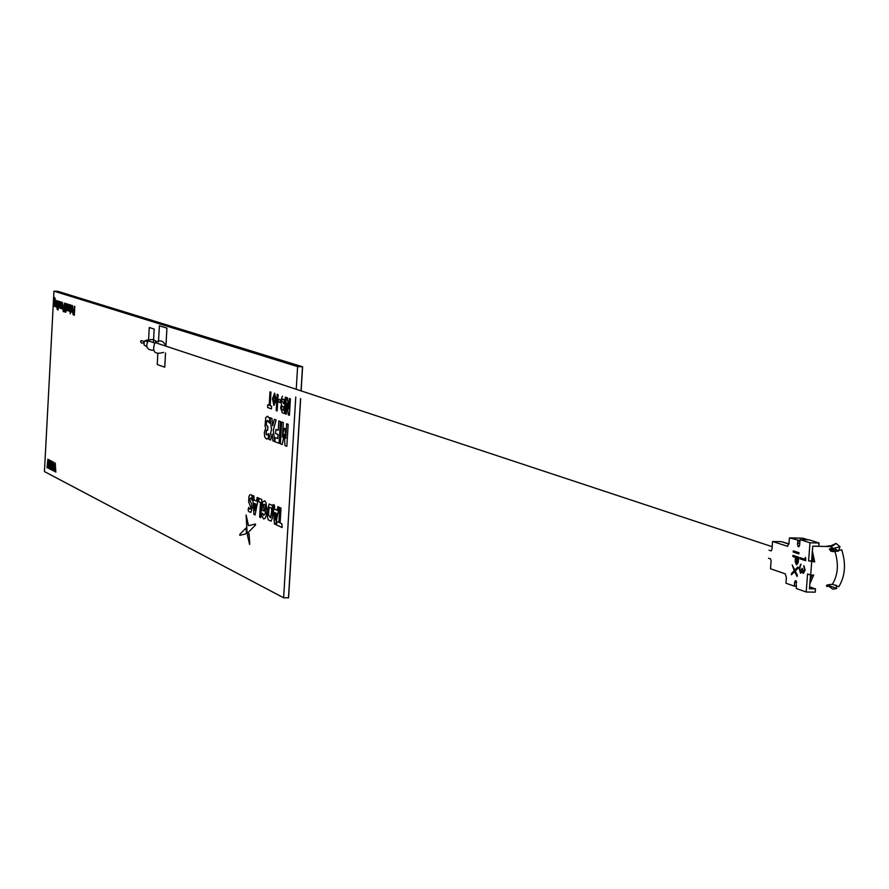 <?xml version="1.0" encoding="UTF-8"?>
<svg xmlns="http://www.w3.org/2000/svg" width="889" height="889" viewBox="0 0 889 889"><rect width="100%" height="100%" fill="white"/><g stroke="black" fill="none" stroke-linecap="round" stroke-linejoin="round"><path stroke-width="1.33" d="M301.138 390.893L302.593 366.79L57.829 291.325L302.493 366.779L301.027 390.849L302.493 366.779L297.604 366.601L296.237 389.271M264.989 426.098L265.733 417.519L267.7 416.308L269.723 418.43L269.445 423.097L267.756 420.519L266.767 420.919L266.311 423.22L266.633 425.642L267.878 426.42L267.656 430.243L266.422 430.243L266.133 434.221L266.811 434.943L268.656 433.699L268.378 438.344L266.3 438.933L264.711 436.966L264.322 432.565L265.755 427.698L264.989 426.098M271.534 429.654L270.089 417.741L271.89 418.397L272.701 425.787L274.368 419.308L276.101 419.941L273.312 430.098L274.712 441.633L272.912 440.933L272.145 433.954L270.589 440.033L268.878 439.366L271.534 429.654M300.66 398.661L288.581 597.841L300.56 398.628L288.481 597.841L283.624 597.764L44.45 471.581L53.951 291.159L297.604 366.601M53.951 291.159L57.829 291.325L302.593 366.79M295.77 397.005L283.624 597.764M149.274 327.519L154.186 329.063L153.464 341.921L154.164 329.063L149.252 327.508L148.507 340.954M55.751 306.872L55.618 300.282L55.974 305.705L56.963 300.704L56.629 307.049L56.274 305.994L55.751 306.872M56.652 307.049L56.574 300.582M47.973 462.058L47.017 467.558L47.895 459.202L48.317 466.003L49.417 459.98L49.395 468.792L49.073 462.558L47.962 468.047L47.973 461.891L47.373 467.736M290.403 398.772L289.403 415.285L288.347 414.919L286.947 403.473L286.302 414.185L285.313 413.829L286.325 397.383M286.958 403.595L286.325 414.185M287.391 397.75L288.758 408.896M55.251 462.958L55.829 472.137L55.14 468.136L54.107 471.248L55.24 462.947L55.807 472.137M55.151 468.203L54.529 471.459M53.251 467.225L52.207 470.259L53.707 462.158L53.907 471.137M53.329 461.98L53.907 471.148L53.24 467.158L52.629 470.47M50.506 460.535L50.94 467.358L52.062 461.313L52.018 470.159L51.684 463.914L50.573 469.414L50.584 463.236L49.617 468.914L50.506 460.535L50.951 467.203M51.684 464.069L51.073 469.659M50.584 463.402L50.006 469.103M49.017 459.78L49.395 468.792M49.073 462.724L48.451 468.292M47.906 459.202L48.339 465.858M73.62 309.405L74.165 309.55L74.776 306.394L74.309 315.251L73.087 314.717L72.798 311.961L73.42 309.439L74.165 309.55M72.342 305.516L72.798 307.616L71.965 310.906M72.22 310.183L71.82 312.128L71.32 309.45L71.431 305.327L71.865 306.238L72.376 305.527L72.787 307.616L71.731 309.794L71.931 310.894L72.587 310.539L71.92 312.15M71.431 305.327L71.876 306.183M70.62 304.96L71.009 310.483L70.22 313.75M70.764 311.672L70.198 313.784L70.342 306.272M69.42 304.583L70.053 308.116L69.164 311.261L68.631 307.183L69.653 307.516L69.409 305.838L68.709 306.294L69.475 304.594L70.064 308.116L69.231 311.272M67.742 309.828L67.264 310.628M67.097 303.949L67.464 309.439L68.475 304.382L68.131 310.806L67.753 309.739L67.22 310.628L67.075 303.938L67.442 309.439M66.164 303.549L66.553 309.028L65.775 312.283M66.297 310.205L65.753 312.317L65.586 309.972L66.231 303.56L66.475 310.261M63.752 306.216L64.875 303.238L64.419 311.983L63.219 311.461L62.941 308.739L63.552 306.249L64.275 306.349M62.23 302.282L62.852 305.794L61.986 308.905L61.941 304.327M62.23 303.527L61.541 303.982L62.297 302.293L62.875 305.794L62.052 308.916M60.596 307.494L60.119 308.294M59.93 301.66L60.296 307.105L61.308 302.093L60.974 308.461L60.596 307.405L60.074 308.283L59.93 301.66L60.33 307.116M60.974 308.461L60.885 301.96M58.296 306.894L57.707 309.772L58.163 301.093L58.53 302.138L59.052 301.26L59.474 304.76L58.718 307.827M58.129 309.905L58.285 306.816L58.663 307.816L59.452 304.76L59.03 301.26M58.185 301.093L58.552 302.049M57.363 300.838L57.418 307.305M56.985 308.061L57.296 309.639M56.274 306.083L55.807 306.883M55.64 300.282L56.007 305.705M54.596 297.482L55.296 299.826L54.418 298.848L54.24 300.815M54.607 298.715L54.218 300.904L54.718 299.993L55.162 303.36L54.418 306.427L53.985 305.294L53.54 306.027L53.829 300.449L54.696 297.504L55.285 299.826M54.696 299.982L55.151 303.36L54.373 306.416M53.996 305.394L53.962 306.16M282.446 396.172L280.88 400.372L281.513 404.639L280.602 407.951L282.346 412.774L284.391 413.507L285.402 397.072M278.424 399.183L280.302 399.828L280.146 402.55L278.235 401.895L278.401 399.172L280.291 399.828L280.124 402.55M277.168 394.26L276.179 410.574L277.146 410.907M278.135 394.594L277.157 410.918L278.124 394.594M274.468 393.149L276.135 400.161L273.945 405.506L272.456 398.75L274.657 393.194L276.123 400.161L273.923 405.506M271.423 408.873L271.578 406.173L270.145 405.662L270.956 392.138L270.167 405.662L271.601 406.173L271.445 408.873L267.6 407.518L267.767 404.817L269.189 405.317L270 391.816M284.247 434.41L282.235 444.522M281.691 421.986L283.302 422.575L282.435 437.121L284.113 428.254L285.169 428.642L285.747 438.377L286.625 423.786L288.169 424.353L286.836 446.311L284.969 445.589L284.247 434.332L282.235 444.533L280.379 443.822L281.691 421.986L283.324 422.575L282.458 436.966M284.136 428.254L285.191 428.642L285.758 438.199M286.647 423.786L288.18 424.353L286.836 446.3M275.879 429.42L278.246 430.309L278.813 420.93L280.435 421.519L279.124 443.322L274.879 441.689L275.123 437.566L277.746 438.566L278.001 434.443L275.612 433.532L275.857 429.409L278.246 430.298M270.112 417.752L271.912 418.397L272.712 425.731M274.379 419.308L276.123 419.941L273.334 430.098L274.712 441.622M272.156 434.021L270.589 440.033M267.267 416.219L269.745 418.43L269.445 423.086M267.456 420.453L266.333 423.22L266.656 425.642L267.9 426.42L267.656 430.243M266.922 430.043L265.955 432.31L267.011 434.988M268.545 433.654L268.4 438.344L266.822 439.044M158.486 341.898L159.398 325.785L166.932 328.13L165.91 346.165L166.943 328.141L159.409 325.796M157.809 353.966L157.22 364.546L164.754 367.201L165.554 352.989M278.813 420.93L280.413 421.519L279.102 443.322M275.123 437.566L277.746 438.577M267.767 404.817L269.189 405.317M274.445 395.472L273.434 399.072L274.156 403.228M274.056 403.206L275.168 399.65L274.523 395.494L273.412 399.072L274.056 403.206M282.313 406.162L281.613 407.818L282.046 409.818L283.58 410.418L283.802 406.629L282.313 406.162L281.635 407.818L282.069 409.818L283.58 410.407M282.624 398.972L281.857 400.85L283.969 403.884L284.236 399.472L282.502 398.983L281.846 400.85L283.969 403.895M73.665 310.906L73.943 313.628L74.087 311.028L73.22 312.072L73.943 313.628M74.332 306.261L74.287 315.251M164.732 367.201L165.532 352.989M54.529 301.171L54.318 305.16M70.487 306.183L70.931 311.728M68.042 304.249L68.12 310.806M58.83 302.438L58.652 306.561M63.53 310.15L64.064 310.383L63.952 307.727L63.53 310.15M64.453 303.105L64.397 311.983M62.263 307.316L61.819 306.016L62.263 307.316M61.463 304.871L62.463 305.194M63.786 307.694L64.064 310.383M69.442 309.661L68.998 308.339L69.442 309.661M69.409 305.838L69.109 306.661M68.631 307.183L69.653 307.516M285.38 397.072L284.391 413.507M71.865 307.45L71.798 308.55L71.865 307.45M51.618 461.102L52.018 470.159M290.381 398.772L289.381 415.285M287.369 397.739L288.758 409.007L289.392 398.439M800.645 573.127L800.5 571.838M800.356 565.893L800.422 564.482M801.078 559.181L801.3 558.059M827.17 584.984L827.337 586.029L830.337 586.084L836.716 588.507L836.16 585.118M827.337 586.029L826.548 585.529L827.237 584.918L832.404 584.273C838.005 574.95 838.849 564.048 834.949 551.569L841.672 549.724C846.184 563.87 845.228 576.205 838.783 586.707L832.404 584.273M829.293 546.546L836.049 543.423L839.983 546.668L833.271 548.513L830.27 548.446L829.359 549.324L831.948 551.502L834.949 551.569M814.713 561.948L812.368 551.08L811.613 560.926L808.59 560.859L814.713 561.948L813.191 561.448L812.035 555.425M810.524 574.983L809.835 583.873L813.702 575.094L810.679 575.039L811.69 561.892M830.67 551.102L837.849 551.247M838.238 551.158L835.593 549.135M810.168 579.528L812.035 575.061M793.277 550.869L798.9 552.714L798.8 553.88L793.188 552.036L793.277 550.869L799.044 552.714L798.811 553.836M810.679 575.039L807.579 573.983L806.19 592.007L815.235 592.163L815.48 588.885L809.612 586.84M806.19 592.007L796.3 588.518L796.155 580.95L795.455 580.706L794.633 582.095L794.31 586.151L796.477 586.195M809.835 583.873L809.457 588.785L815.48 588.885M794.31 586.151L785.954 583.217L786.387 577.561L785.243 573.838L770.496 568.749L771.107 560.737L770.541 558.903L768.507 558.214M796.722 582.128L794.633 582.095M788.954 543.846L781.442 541.69L772.563 541.501L787.71 546.346M769.118 550.213L771.152 550.891L771.952 549.513L772.563 541.501M806.467 539.334L802.845 538.178L789.421 537.878L788.988 543.546L787.343 546.335M797.633 542.957L799.744 543.635M797.755 541.312L799.922 541.357M789.421 537.878L799.978 540.623M797.811 540.579L797.5 544.646L798.778 546.735L799.611 545.335L800.056 539.623L809.057 539.823L819.036 543.001L818.78 546.291L812.746 546.157L812.368 551.08M813.191 561.448L811.613 560.926M800.056 539.623L809.979 542.801L819.036 543.001M809.979 542.801L808.59 560.859M792.332 565.215L794.833 570.06M797.789 567.182L797.844 568.36L795.277 570.994L797.322 575.194L797.089 576.272M794.677 571.616L791.61 574.605M793.077 555.414L798.7 557.236L798.189 562.737L796.744 564.793M805.19 559.348L805.345 557.325L805.678 560.715L800.022 558.837L800.111 557.659L805.19 559.348M802.189 568.371L803.467 572.194M803.945 565.782L805.112 570.038L803.467 573.383M802.211 571.716L800.811 573.161M801.011 564.215L799.744 568.204L800.756 571.949M829.193 586.573L832.904 589.185L836.716 588.507M839.983 546.668L838.371 551.113M799 546.735L797.878 546.368M805.834 558.703L805.245 558.692M804.812 559.214L804.723 560.392M796.155 557.636L796.722 563.593M804.378 569.849L803.812 565.648L804.967 570.038L803.2 573.349L802.145 571.427L800.489 573.116L799.022 567.982L801.022 564.193L799.6 568.204L800.533 571.927L802.034 568.315L803.289 572.183L804.378 569.849M794.733 570.16L797.8 567.015L797.689 568.36L795.133 570.994L797.066 576.539L794.622 571.516L791.443 574.772L791.554 573.427L794.221 570.682L792.199 564.948L794.733 570.16M792.932 555.369L798.544 557.225L798.033 562.726L796.422 564.748L795.199 561.67L795.433 557.392L792.844 556.536L792.932 555.369M797.878 558.214L796.011 557.581L796.511 563.582L797.878 558.214M157.075 343.243L155.953 341.165L153.353 339.531L150.274 339.642L148.196 340.92C145.229 346.888 146.963 349.999 153.408 350.255M165.776 346.199C163.643 340.654 160.053 339.431 155.008 342.554L154.942 342.621C151.73 351.711 154.642 354.955 163.665 352.355M149.685 341.343L146.963 339.909L144.074 341.754L144.085 344.965L146.696 346.654M143.573 341.387L141.095 340.531L140.606 341.798L141.529 343.098L143.707 342.987M269.2 504.007L267.478 509.908L267.522 516.787L268.245 519.876L271.101 521.198L272.29 518.387L272.856 509.008L272.056 505.285L269.2 504.007M271.256 508.03L269.623 507.297L268.934 509.041L268.589 514.887L270.667 517.898L271.712 510.297L271.256 508.03M268.934 509.041L268.589 514.887M254.143 500.04L253.921 495.984L252.676 495.44L253.898 514.453L255.065 514.987L258.421 497.996L257.199 497.451L256.521 501.118L254.143 500.04M254.321 503.374L254.732 510.63L255.943 504.107L254.321 503.374M255.065 514.987L258.421 497.996M260.477 502.418L259.61 517.098L260.799 517.642L261.877 499.54L259.188 498.34L258.555 501.552L260.477 502.418M250.631 502.018L249.698 499.318L250.754 497.884L252.265 500.418L251.954 495.595L250.954 494.662L249.765 494.873L248.953 496.507L248.642 501.963L250.965 507.752L249.92 509.297L248.664 507.386L248.12 510.208L248.831 511.697L250.898 512.32L252.109 508.064L251.498 503.385L250.087 501.218M251.954 495.595L250.954 494.662M248.375 525.421L246.109 515.031L247.131 533.556L255.521 525.01L255.465 524.032L248.509 525.688L246.109 515.031M239.786 534.411L239.819 535.356L246.464 533.722L246.086 527.922L239.786 534.411M249.731 543.935L249.053 533.6L247.431 535.256L249.642 544.501M264.033 511.042L263.444 504.552L264.4 504.207L265.2 505.308L265.311 513.42L263.711 515.442L262.611 513.242L261.71 515.32L263.555 518.92L265.055 518.42L266.244 515.631L266.878 511.108L266.011 502.574L264.666 500.774L262.499 502.096L262.022 510.13L264.033 511.042M280.102 523.021L281.002 508.064L279.757 507.508L278.857 522.443L277.09 521.632L276.435 524.888L282.135 527.533L281.891 523.843L280.102 523.021M281.002 508.064L279.757 507.508M274.679 509.275L274.445 505.141L273.156 504.563L274.434 523.965L275.646 524.521L279.135 507.219L277.857 506.663L277.157 510.386L274.679 509.275L277.157 510.342M274.879 512.675L275.301 520.076L276.568 513.442L274.879 512.675M826.692 586.507L830.337 586.084M833.271 548.513L829.859 545.746L825.892 546.468M788.921 544.124L781.442 541.69M807.923 539.801L802.845 538.178M836.282 543.501L831.448 546.591L812.746 546.179M836.938 549.846L829.57 549.691M827.292 585.729L826.448 585.607M154.608 342.965L148.252 340.865M772.174 546.691L155.008 342.554M805.756 559.77L801.256 558.27M147.507 341.732L144.774 340.82M144.174 341.565L141.095 340.531"/></g></svg>
